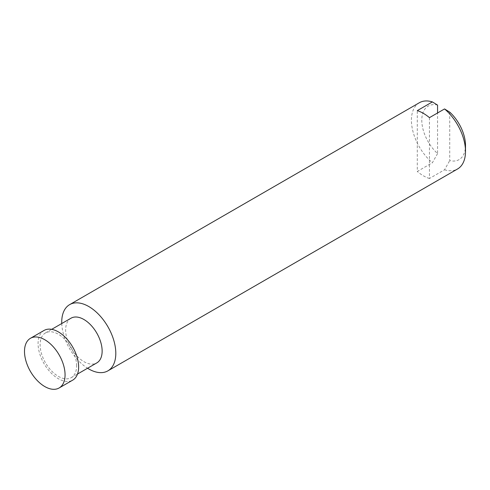 <?xml version="1.0" encoding="UTF-8"?>
<svg xmlns="http://www.w3.org/2000/svg" width="490" height="490" viewBox="0 0 490 490"><rect width="100%" height="100%" fill="white"/><g stroke="black" fill="none" stroke-linecap="round" stroke-linejoin="round"><path stroke-width="0.37" stroke-dasharray="2.45 1.84" d="M449.728 112.13L449.728 160.604A30.907 17.842 -120 0 0 465.5 145.475M429.448 117.655L429.448 178.495L444.546 169.785L449.728 160.604M437.564 105.105A30.907 17.842 -120 0 0 421.792 120.24A30.907 17.842 -120 0 0 437.564 153.578L437.564 112.97M437.564 153.578L432.376 162.76L417.284 171.469L417.284 110.63M26.748 363.445A28.677 16.556 -120 0 0 35.501 378.605M44.014 330.468A28.677 16.556 -120 0 0 44.014 363.58A28.677 16.556 -120 0 0 72.692 380.142M76.605 365.84A25.811 14.902 -120 0 0 65.335 339.864A25.811 14.902 -120 0 0 45.448 332.949A25.811 14.902 -120 0 0 45.448 362.753A25.811 14.902 -120 0 0 71.258 377.655A25.811 14.902 -120 0 0 76.605 365.84M70.989 318.206A25.811 14.902 -120 0 0 70.989 348.01A25.811 14.902 -120 0 0 96.793 362.912M61.758 323.535A38.238 22.075 -120 0 0 87.569 368.241M419.342 102.735A38.238 22.075 -120 0 0 412.47 129.446A38.238 22.075 -120 0 0 432.376 162.76M429.448 178.495A38.238 22.075 60 0 1 417.284 171.469M444.546 169.785A38.238 22.075 -120 0 0 457.58 168.964M71.258 377.655L77.506 374.048M45.448 332.949L51.695 329.341"/><path stroke-width="0.73" d="M87.569 368.241A38.238 22.075 -120 0 0 107.886 370.857L457.58 168.964A38.238 22.075 -120 0 0 465.5 151.459L465.5 145.475A30.907 17.842 -120 0 0 449.728 112.13L444.546 108.939L429.448 117.655A38.238 22.075 60 0 0 417.284 110.63L432.376 101.914L437.564 105.105L437.564 112.97M24.5 351.434A28.677 16.556 -120 0 0 26.748 363.445A48.106 48.106 0 0 0 35.501 378.605A28.677 16.556 -120 0 0 59.119 387.976A28.677 16.556 -120 0 0 65.06 374.85A28.677 16.556 -120 0 0 52.54 345.989A28.677 16.556 -120 0 0 30.441 338.302A28.677 16.556 -120 0 0 24.5 351.434M59.119 387.976L72.692 380.142A28.677 16.556 -120 0 0 78.633 367.01A28.677 16.556 -120 0 0 66.113 338.149A28.677 16.556 -120 0 0 44.014 330.468L30.441 338.302M77.506 374.048L96.793 362.912A25.811 14.902 -120 0 0 102.141 351.097A25.811 14.902 -120 0 0 90.877 325.121A25.811 14.902 -120 0 0 70.989 318.206L51.695 329.341M107.886 370.857A38.238 22.075 -120 0 0 115.805 353.351A38.238 22.075 -120 0 0 99.115 314.874A38.238 22.075 -120 0 0 69.654 304.627A38.238 22.075 -120 0 0 61.758 323.535M465.5 151.459A38.238 22.075 -120 0 0 444.546 108.939M432.376 101.914A38.238 22.075 -120 0 0 419.342 102.735L69.654 304.627"/></g></svg>

